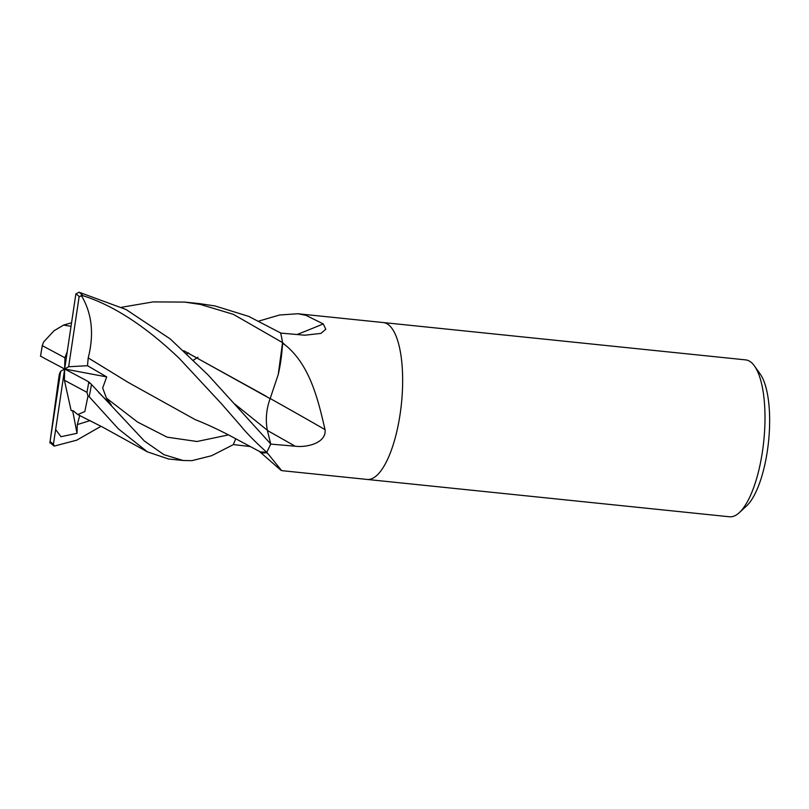 <?xml version="1.0" encoding="UTF-8"?>
<svg xmlns="http://www.w3.org/2000/svg" width="809" height="809" viewBox="0 0 809 809"><rect width="100%" height="100%" fill="white"/><g stroke="black" fill="none" stroke-linecap="round" stroke-linejoin="round"><path stroke-width="1.21" d="M367.074 479.444A78.867 26.323 -84.1 0 0 367.165 479.444A78.857 26.323 -84.1 0 0 400.819 409.03A78.857 26.323 -84.1 0 0 386.803 323.651A78.867 26.323 -84.1 0 0 383.324 322.558A78.867 26.323 -84.1 0 0 383.244 322.548M258.991 321.042L279.53 315.004L297.823 313.75L305.873 315.308L323.256 323.924L325.794 329.243L320.93 333.399L304.892 335.209L280.642 333.086A78.857 26.323 -84.1 0 1 282.513 342.5L284.889 344.776C310.616 365.243 318.574 402.093 325.036 429.609C326.674 442.978 306.803 447.751 295.154 446.204L270.651 444.09A78.857 26.323 -84.1 0 1 266.737 452.191L281.663 470.636L367.165 479.444A78.867 26.323 -84.1 0 0 400.819 409.03A78.867 26.323 -84.1 0 0 386.803 323.64A78.857 26.323 -84.1 0 0 383.324 322.558L745.665 359.884A78.867 26.323 -84.1 0 1 749.144 360.976A78.867 26.323 -84.1 0 1 754.423 365.921A78.867 26.323 -84.1 0 1 763.777 441.026A78.867 26.323 -84.1 0 1 739.305 512.653A78.867 26.323 -84.1 0 1 729.506 516.779L367.165 479.444M739.305 512.653L746.525 505.979A70.98 23.694 -84.1 0 0 768.55 441.522A70.98 23.694 -84.1 0 0 760.126 373.92L754.423 365.921M297.034 334.522A1335.103 1253.535 175.8 0 0 323.256 323.924M259.436 451.422A62.748 20.943 -84.1 0 0 266.373 452.534A10.659 3.56 95.9 0 1 266.626 452.282L260.286 451.877L232.041 436.789C225.387 433.199 210.471 425.585 195.171 419.608L128.095 382.344L88.221 357.902C94.289 333.945 91.943 313.063 81.193 295.245M278.256 374.466A62.748 20.943 -84.1 0 0 282.543 343.471A10.659 3.56 95.9 0 1 282.523 342.804L278.256 374.466L270.125 398.665L183.825 350.752M250.507 446.578L233.295 444.556M266.373 452.534A1327.539 1019.087 -52.2 0 1 267.981 453.859M282.543 343.471A1327.539 310.363 -152.7 0 1 284.889 344.776M270.196 398.524A1335.103 312.132 -152.7 0 1 325.036 429.609M200.389 304.437L233.316 314.327L282.533 342.591A78.857 26.323 -84.1 0 0 280.612 332.934L248.717 316.39L215.022 305.954L199.297 303.597L184.715 302.091L200.389 304.437M235.783 438.751L233.245 444.687L211.604 455.72L191.905 460.655L183.137 460.493L163.964 454.688L144.457 441.087L91.437 384.417A78.867 26.323 -84.1 0 1 89.152 396.683L118.397 428.881L147.44 451.877L168.555 458.986L183.137 460.493M58.218 381.868L59.35 374.102L60.675 371.27L49.925 442.452M101.064 426.262L76.784 440.157L54.122 446.113L53.455 444.05L55.649 429.539L60.988 436.718L77.007 433.311L77.31 424.583L79.747 415.472M270.145 398.554C266.313 409.182 265.372 419.74 267.334 430.226L270.712 443.939L208.024 374.88L170.294 338.981L126.032 309.503L79.039 292.221L75.864 293.96L64.659 369.005L64.396 380.24L86.947 392.325L87.969 396.107L89.152 396.683M58.228 381.838L49.875 442.938M187.061 353.816L188.568 352.906M40.43 356.051L45.941 359.105M42.331 345.13L40.551 356.122A76.501 25.534 -84.1 0 1 42.371 345.686L43.484 342.126L54.031 330.77L63.577 325.087L71.02 326.31M84.116 379.31L64.659 369.005L68.654 366.74L79.151 296.529L82.852 295.7C116.263 306.095 149.331 329.829 179.264 358.357L221.454 403.742L240.637 425.706C246.644 433.149 255.331 442.007 266.697 452.251L266.626 452.282M98.718 392.476L111.42 405.198L106.434 398.109L102.672 387.996L106.687 376.903L87.503 365.708L88.191 357.902L127.337 381.868M88.889 381.959L83.388 378.905M91.447 384.427C88.535 381.535 88.05 381.221 89.971 383.486M121.704 307.248L153.144 301.899L184.715 302.091M266.121 396.198L183.987 350.904M73.164 410.881L71.131 410.537L73.467 411.103M73.427 410.932L77.785 414.562L84.824 411.548L87.969 396.107M197.983 357.224L193.482 360.126M77.007 433.311L72.648 410.608M55.649 429.539L64.659 369.005L64.922 357.77L67.238 351.662M266.697 452.251A78.857 26.323 -84.1 0 0 270.712 443.939M71.131 410.537L64.396 380.24M87.503 365.708L68.654 366.74M45.203 358.7L64.659 369.005L106.687 376.903M64.922 357.77L42.371 345.686M64.659 369.005L60.675 371.27M267.405 430.489A1328.904 310.676 -152.7 0 1 295.154 446.204M50.178 441.481A76.501 25.534 -84.1 0 0 53.445 444.04A76.501 25.534 -84.1 0 0 53.455 444.05M79.151 296.529A76.501 25.534 -84.1 0 0 75.874 293.97A76.501 25.534 -84.1 0 0 75.864 293.96M106.434 398.109L137.54 422.055L167.129 437.163L197.012 441.502L228.431 434.908M234.944 404.136L267.334 430.226M77.31 424.583L90.204 420.559M86.947 392.325A76.501 25.534 -84.1 0 0 88.768 381.888M82.852 295.7A78.867 26.323 -84.1 0 0 79.039 292.221M258.759 450.886L280.854 470.211M297.823 313.75L383.324 322.558M49.946 442.523L54.122 446.113M71.536 322.811L63.577 325.087M147.44 451.877L102.783 427.203L77.785 414.562"/></g></svg>

